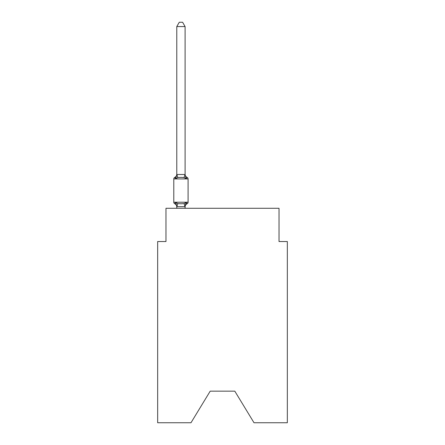 <?xml version="1.0" encoding="UTF-8"?>
<svg xmlns="http://www.w3.org/2000/svg" width="445" height="445" viewBox="0 0 445 445"><rect width="100%" height="100%" fill="white"/><g stroke="black" fill="none" stroke-linecap="round" stroke-linejoin="round"><path stroke-width="0.67" d="M234.804 391.161L254.006 422.75L287.337 422.75L287.337 241.535L279.026 241.535L279.026 208.288L165.974 208.288L165.974 241.535L157.663 241.535L157.663 422.75L190.994 422.75L210.196 391.161L234.804 391.161L210.196 391.161M187.15 203.71L186.132 202.542L187.15 203.71L186.132 202.542L187.15 203.71L186.132 202.542L187.15 203.71L186.132 202.542L187.15 203.71L186.132 202.542L187.15 203.71L186.132 202.542L187.15 203.71L186.132 202.542L187.15 203.71L186.132 202.542L187.15 203.71L186.132 202.542L187.15 203.71L186.132 202.542L187.15 203.71L186.132 202.542L187.15 203.71L186.132 202.542L185.025 206.68L176.849 206.68L175.742 202.542L174.724 203.71A1.663 1.663 0 0 1 173.789 202.219A1.663 1.663 0 0 0 174.724 203.71L175.742 202.542L174.724 203.71A1.663 1.663 0 0 1 173.789 202.219A1.663 1.663 0 0 0 174.724 203.71L175.742 202.542L174.724 203.71A1.663 1.663 0 0 1 173.789 202.219A1.663 1.663 0 0 0 174.724 203.71L175.742 202.542L174.724 203.71A1.663 1.663 0 0 1 173.789 202.219A1.663 1.663 0 0 0 174.724 203.71L175.742 202.542L174.724 203.71A1.663 1.663 0 0 1 173.789 202.219A1.663 1.663 0 0 0 174.724 203.71L175.742 202.542L174.724 203.71A1.663 1.663 0 0 1 173.789 202.219A1.663 1.663 0 0 0 174.724 203.71L175.742 202.542L174.724 203.71A1.663 1.663 0 0 1 173.789 202.219A1.663 1.663 0 0 0 174.724 203.71L175.742 202.542L174.724 203.71A1.663 1.663 0 0 1 173.789 202.219A1.663 1.663 0 0 0 174.724 203.71L175.742 202.542L174.724 203.71A1.663 1.663 0 0 1 173.789 202.219A1.663 1.663 0 0 0 174.724 203.71L175.742 202.542L174.724 203.71A1.663 1.663 0 0 1 173.789 202.219A1.663 1.663 0 0 0 174.724 203.71L175.742 202.542L174.724 203.71A1.663 1.663 0 0 1 173.789 202.219A1.663 1.663 0 0 0 174.724 203.71L175.742 202.542L174.724 203.71A1.663 1.663 0 0 1 173.789 202.219A1.663 1.663 0 0 0 174.724 203.71L175.742 202.542L174.724 203.71A1.663 1.663 0 0 1 173.789 202.219A1.663 1.663 0 0 0 174.724 203.71L175.742 202.542L174.724 203.71A1.663 1.663 0 0 1 173.789 202.219A1.663 1.663 0 0 0 174.724 203.71L175.742 202.542L174.724 203.71A1.663 1.663 0 0 1 173.789 202.219A1.663 1.663 0 0 0 174.724 203.71L175.742 202.542L174.724 203.71A1.663 1.663 0 0 1 173.789 202.219A1.663 1.663 0 0 0 174.724 203.71L175.742 202.542L174.724 203.71A1.663 1.663 0 0 1 173.789 202.219A1.663 1.663 0 0 0 174.724 203.71L175.742 202.542L174.724 203.71A1.663 1.663 0 0 1 173.789 202.219A1.663 1.663 0 0 0 174.724 203.71L175.742 202.542L174.724 203.71A1.663 1.663 0 0 1 173.789 202.219A1.663 1.663 0 0 0 174.724 203.71L175.742 202.542L174.724 203.71A1.663 1.663 0 0 1 173.789 202.219A1.663 1.663 0 0 0 174.724 203.71L175.742 202.542L174.724 203.71A1.663 1.663 0 0 1 173.789 202.219A1.663 1.663 0 0 0 174.724 203.71L175.742 202.542L174.724 203.71A1.663 1.663 0 0 1 173.789 202.219A1.663 1.663 0 0 0 174.724 203.71L175.742 202.542L174.724 203.71A1.663 1.663 0 0 1 173.789 202.219A1.663 1.663 0 0 0 174.724 203.71L175.742 202.542L174.724 203.71A1.663 1.663 0 0 1 173.789 202.219A1.663 1.663 0 0 0 174.724 203.71L175.742 202.542L174.724 203.71A1.663 1.663 0 0 1 173.789 202.219A1.663 1.663 0 0 0 174.724 203.71L175.742 202.542L177.816 203.61L180.937 203.777L184.058 203.61L186.132 202.542L187.15 203.71A1.663 1.663 0 0 0 188.085 202.219A1.663 1.663 0 0 1 187.15 203.71L186.678 203.482L187.15 203.71A1.663 1.663 0 0 0 188.085 202.219A1.663 1.663 0 0 1 187.15 203.71A1.663 1.663 0 0 0 188.085 202.219A1.663 1.663 0 0 1 187.15 203.71L186.678 203.482L187.15 203.71A1.663 1.663 0 0 0 188.085 202.219A1.663 1.663 0 0 1 187.15 203.71A1.663 1.663 0 0 0 188.085 202.219A1.663 1.663 0 0 1 187.15 203.71L186.678 203.482L187.15 203.71A1.663 1.663 0 0 0 188.085 202.219A1.663 1.663 0 0 1 187.15 203.71A1.663 1.663 0 0 0 188.085 202.219A1.663 1.663 0 0 1 187.15 203.71L186.678 203.482L187.15 203.71A1.663 1.663 0 0 0 188.085 202.219A1.663 1.663 0 0 1 187.15 203.71A1.663 1.663 0 0 0 188.085 202.219A1.663 1.663 0 0 1 187.15 203.71L186.678 203.482L187.15 203.71A1.663 1.663 0 0 0 188.085 202.219A1.663 1.663 0 0 1 187.15 203.71A1.663 1.663 0 0 0 188.085 202.219A1.663 1.663 0 0 1 187.15 203.71L186.678 203.482L187.15 203.71A1.663 1.663 0 0 0 188.085 202.219A1.663 1.663 0 0 1 187.15 203.71A1.663 1.663 0 0 0 188.085 202.219A1.663 1.663 0 0 1 187.15 203.71L186.678 203.482L187.15 203.71A1.663 1.663 0 0 0 188.085 202.219A1.663 1.663 0 0 1 187.15 203.71A1.663 1.663 0 0 0 188.085 202.219A1.663 1.663 0 0 1 187.15 203.71L186.678 203.482L187.15 203.71A1.663 1.663 0 0 0 188.085 202.219A1.663 1.663 0 0 1 187.15 203.71A1.663 1.663 0 0 0 188.085 202.219A1.663 1.663 0 0 1 187.15 203.71L186.678 203.482L187.15 203.71A1.663 1.663 0 0 0 188.085 202.219A1.663 1.663 0 0 1 187.15 203.71A1.663 1.663 0 0 0 188.085 202.219A1.663 1.663 0 0 1 187.15 203.71L186.678 203.482L187.15 203.71A1.663 1.663 0 0 0 188.085 202.219A1.663 1.663 0 0 1 187.15 203.71A1.663 1.663 0 0 0 188.085 202.219A1.663 1.663 0 0 1 187.15 203.71L186.678 203.482L187.15 203.71A1.663 1.663 0 0 0 188.085 202.219A1.663 1.663 0 0 1 187.15 203.71A1.663 1.663 0 0 0 188.085 202.219A1.663 1.663 0 0 1 187.15 203.71L186.678 203.482L187.15 203.71A1.663 1.663 0 0 0 188.085 202.219A1.663 1.663 0 0 1 187.15 203.71A1.663 1.663 0 0 0 188.085 202.219A1.663 1.663 0 0 1 187.15 203.71L186.132 202.542L187.15 203.71A3.66 3.66 0 0 0 185.092 207.003M185.092 26.572L176.782 26.572L179.274 22.25L182.6 22.25L185.092 26.572L185.092 174.651L186.132 178.617L187.15 177.449L186.132 178.617L187.15 177.449L186.132 178.617L187.15 177.449L186.132 178.617L187.15 177.449L186.132 178.617L187.15 177.449L186.132 178.617L187.15 177.449L186.132 178.617L187.15 177.449L186.132 178.617L187.15 177.449L186.132 178.617L187.15 177.449L186.132 178.617L187.15 177.449L186.132 178.617L187.15 177.449L186.132 178.617L187.15 177.449L186.132 178.617L187.15 177.449L186.132 178.617L187.15 177.449L186.132 178.617L187.15 177.449L186.132 178.617L187.15 177.449L186.132 178.617L187.15 177.449L186.132 178.617L187.15 177.449L186.132 178.617L187.15 177.449L186.132 178.617L187.15 177.449L186.132 178.617L187.15 177.449L186.132 178.617L187.15 177.449L186.132 178.617L187.15 177.449L186.132 178.617L184.058 177.549L180.937 177.383L177.816 177.549L175.742 178.617L174.724 177.449A1.663 1.663 0 0 0 173.789 178.94A1.663 1.663 0 0 1 174.724 177.449L175.196 177.677L174.724 177.449A1.663 1.663 0 0 0 173.789 178.94A1.663 1.663 0 0 1 174.724 177.449A1.663 1.663 0 0 0 173.789 178.94A1.663 1.663 0 0 1 174.724 177.449L175.196 177.677L174.724 177.449A1.663 1.663 0 0 0 173.789 178.94A1.663 1.663 0 0 1 174.724 177.449A1.663 1.663 0 0 0 173.789 178.94A1.663 1.663 0 0 1 174.724 177.449L175.196 177.677L174.724 177.449A1.663 1.663 0 0 0 173.789 178.94A1.663 1.663 0 0 1 174.724 177.449A1.663 1.663 0 0 0 173.789 178.94A1.663 1.663 0 0 1 174.724 177.449L175.196 177.677L174.724 177.449A1.663 1.663 0 0 0 173.789 178.94A1.663 1.663 0 0 1 174.724 177.449A1.663 1.663 0 0 0 173.789 178.94A1.663 1.663 0 0 1 174.724 177.449L175.196 177.677L174.724 177.449A1.663 1.663 0 0 0 173.789 178.94A1.663 1.663 0 0 1 174.724 177.449A1.663 1.663 0 0 0 173.789 178.94A1.663 1.663 0 0 1 174.724 177.449L175.196 177.677L174.724 177.449A1.663 1.663 0 0 0 173.789 178.94A1.663 1.663 0 0 1 174.724 177.449A1.663 1.663 0 0 0 173.789 178.94A1.663 1.663 0 0 1 174.724 177.449L175.196 177.677L174.724 177.449A1.663 1.663 0 0 0 173.789 178.94A1.663 1.663 0 0 1 174.724 177.449A1.663 1.663 0 0 0 173.789 178.94A1.663 1.663 0 0 1 174.724 177.449L175.196 177.677L174.724 177.449A1.663 1.663 0 0 0 173.789 178.94A1.663 1.663 0 0 1 174.724 177.449A1.663 1.663 0 0 0 173.789 178.94A1.663 1.663 0 0 1 174.724 177.449L175.196 177.677L174.724 177.449A1.663 1.663 0 0 0 173.789 178.94A1.663 1.663 0 0 1 174.724 177.449A1.663 1.663 0 0 0 173.789 178.94A1.663 1.663 0 0 1 174.724 177.449L175.196 177.677L174.724 177.449A1.663 1.663 0 0 0 173.789 178.94A1.663 1.663 0 0 1 174.724 177.449A1.663 1.663 0 0 0 173.789 178.94A1.663 1.663 0 0 1 174.724 177.449L175.196 177.677L174.724 177.449A1.663 1.663 0 0 0 173.789 178.94A1.663 1.663 0 0 1 174.724 177.449A1.663 1.663 0 0 0 173.789 178.94A1.663 1.663 0 0 1 174.724 177.449L175.196 177.677L174.724 177.449A1.663 1.663 0 0 0 173.789 178.94A1.663 1.663 0 0 1 174.724 177.449A1.663 1.663 0 0 0 173.789 178.94A1.663 1.663 0 0 1 174.724 177.449L175.742 178.617L174.724 177.449A3.66 3.66 0 0 0 176.782 174.156M185.092 174.651L185.092 174.156L185.092 174.651M185.092 206.508L185.482 204.555M176.782 26.572L176.782 174.651L175.742 178.617L174.724 177.449M188.085 178.94L188.085 202.219L188.085 178.94L188.085 202.219L188.085 178.94L188.085 202.219L188.085 178.94L188.085 202.219L188.085 178.94L188.085 202.219L188.085 178.94L188.085 202.219L188.085 178.94L188.085 202.219L188.085 178.94L188.085 202.219L188.085 178.94L188.085 202.219L188.085 178.94L188.085 202.219L188.085 178.94L188.085 202.219L188.085 178.94L188.085 202.219L188.085 178.94L188.085 202.219L188.085 178.94L188.085 202.219L188.085 178.94L188.085 202.219L188.085 178.94L188.085 202.219L188.085 178.94L188.085 202.219L188.085 178.94L188.085 202.219L173.789 202.219L173.789 178.94L188.085 178.94A1.663 1.663 0 0 0 187.15 177.449L186.132 178.617L187.15 177.449A3.66 3.66 0 0 1 185.092 174.156M176.782 207.003L176.782 206.508L176.782 207.003A3.66 3.66 0 0 0 174.724 203.71M176.782 174.501L185.092 174.501M185.092 208.288L185.092 206.658M176.782 208.288L176.782 206.658M177.816 203.61L176.849 206.68M184.058 203.61L185.025 206.68M176.849 174.479L177.816 177.549M185.025 174.479L184.058 177.549"/></g></svg>
